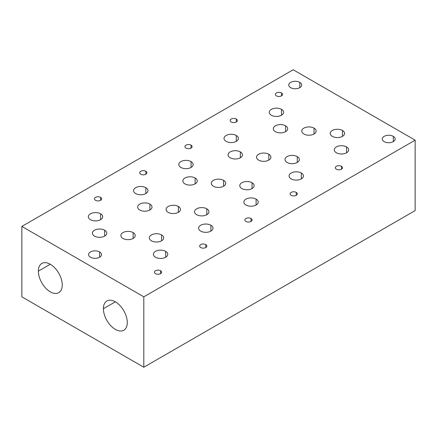 <?xml version="1.0" encoding="UTF-8"?>
<svg xmlns="http://www.w3.org/2000/svg" width="437" height="437" viewBox="0 0 437 437"><rect width="100%" height="100%" fill="white"/><g stroke="black" fill="none" stroke-linecap="round" stroke-linejoin="round"><path stroke-width="0.66" d="M21.85 296.832L143.806 367.238L415.15 210.579L415.15 140.168L415.15 210.579L143.806 367.238L143.806 296.832L143.806 367.238L21.85 296.832L21.85 226.421L21.85 296.832M293.194 69.762L415.15 140.168L143.806 296.832L21.85 226.421L293.194 69.762L21.85 226.421L143.806 296.832L415.15 140.168L293.194 69.762M38.363 271.159A16.89 9.751 60 0 1 50.304 264.265A16.89 9.751 60 0 1 62.245 284.951A16.89 9.751 60 0 1 50.304 291.845A16.89 9.751 60 0 1 38.363 271.159A16.89 9.751 -120 0 0 45.738 288.158A16.89 9.751 -120 0 0 58.749 292.681A16.89 9.751 -120 0 0 62.245 284.951A16.89 9.751 -120 0 0 54.876 267.952A16.89 9.751 -120 0 0 41.865 263.429A16.89 9.751 -120 0 0 38.363 271.159L50.304 264.265L38.363 271.159M103.405 308.713A16.89 9.751 60 0 1 115.346 301.82A16.89 9.751 60 0 1 127.287 322.501A16.89 9.751 60 0 1 115.346 329.394A16.89 9.751 60 0 1 103.405 308.713A16.89 9.751 -120 0 0 110.78 325.707A16.89 9.751 -120 0 0 123.791 330.23A16.89 9.751 -120 0 0 127.287 322.501A16.89 9.751 -120 0 0 119.918 305.507A16.89 9.751 -120 0 0 106.907 300.978A16.89 9.751 -120 0 0 103.405 308.713L115.346 301.82L103.405 308.713M393.3 136.355A6.468 3.736 180 0 1 393.3 141.637A6.468 3.736 180 0 1 384.156 141.637A6.468 3.736 180 0 1 384.156 136.355A6.468 3.736 180 0 1 393.3 136.355L393.3 141.637L393.3 136.355A6.468 3.736 0 0 0 386.253 135.546A6.468 3.736 0 0 0 382.26 138.993A6.468 3.736 0 0 0 384.156 141.637A6.468 3.736 0 0 0 391.202 142.446A6.468 3.736 0 0 0 395.195 138.993A6.468 3.736 0 0 0 393.3 136.355M299.804 82.375A6.468 3.736 180 0 1 299.804 87.657A6.468 3.736 180 0 1 290.654 87.657A6.468 3.736 180 0 1 290.654 82.375A6.468 3.736 180 0 1 299.804 82.375L299.804 87.657L299.804 82.375A6.468 3.736 0 0 0 292.752 81.566A6.468 3.736 0 0 0 288.764 85.013A6.468 3.736 0 0 0 290.654 87.657A6.468 3.736 0 0 0 297.706 88.465A6.468 3.736 0 0 0 301.699 85.013A6.468 3.736 0 0 0 299.804 82.375M99.598 251.941A6.468 3.736 180 0 1 99.598 257.224A6.468 3.736 180 0 1 90.448 257.224A6.468 3.736 180 0 1 90.448 251.941A6.468 3.736 180 0 1 99.598 251.941L99.598 257.224L99.598 251.941A6.468 3.736 0 0 0 92.546 251.133A6.468 3.736 0 0 0 88.553 254.585A6.468 3.736 0 0 0 90.448 257.224A6.468 3.736 0 0 0 97.495 258.032A6.468 3.736 0 0 0 101.488 254.585A6.468 3.736 0 0 0 99.598 251.941M346.552 146.919A7.189 4.151 180 0 1 346.552 152.786A7.189 4.151 180 0 1 336.386 152.786A7.189 4.151 180 0 1 336.386 146.919A7.189 4.151 180 0 1 346.552 146.919L346.552 152.786L346.552 146.919A7.189 4.151 0 0 0 338.719 146.018A7.189 4.151 0 0 0 334.283 149.853A7.189 4.151 0 0 0 336.386 152.786A7.189 4.151 0 0 0 344.219 153.682A7.189 4.151 0 0 0 348.655 149.853A7.189 4.151 0 0 0 346.552 146.919M314.028 128.139A7.189 4.151 180 0 1 314.028 134.006A7.189 4.151 180 0 1 303.868 134.006A7.189 4.151 180 0 1 303.868 128.139A7.189 4.151 180 0 1 314.028 128.139L314.028 134.006L314.028 128.139A7.189 4.151 0 0 0 306.2 127.243A7.189 4.151 0 0 0 301.765 131.073A7.189 4.151 0 0 0 303.868 134.006A7.189 4.151 0 0 0 311.701 134.907A7.189 4.151 0 0 0 316.137 131.073A7.189 4.151 0 0 0 314.028 128.139M281.51 109.365A7.189 4.151 180 0 1 281.51 115.231A7.189 4.151 180 0 1 271.344 115.231A7.189 4.151 180 0 1 271.344 109.365A7.189 4.151 180 0 1 281.51 109.365L281.51 115.231L281.51 109.365A7.189 4.151 0 0 0 273.677 108.463A7.189 4.151 0 0 0 269.241 112.298A7.189 4.151 0 0 0 271.344 115.231A7.189 4.151 0 0 0 279.177 116.133A7.189 4.151 0 0 0 283.613 112.298A7.189 4.151 0 0 0 281.51 109.365M342.488 130.488A7.189 4.151 180 0 1 342.488 136.355A7.189 4.151 180 0 1 332.322 136.355A7.189 4.151 180 0 1 332.322 130.488A7.189 4.151 180 0 1 342.488 130.488L342.488 136.355L342.488 130.488A7.189 4.151 0 0 0 334.655 129.587A7.189 4.151 0 0 0 330.219 133.422A7.189 4.151 0 0 0 332.322 136.355A7.189 4.151 0 0 0 340.155 137.256A7.189 4.151 0 0 0 344.591 133.422A7.189 4.151 0 0 0 342.488 130.488M285.574 125.796A7.189 4.151 180 0 1 285.574 131.663A7.189 4.151 180 0 1 275.414 131.663A7.189 4.151 180 0 1 275.414 125.796A7.189 4.151 180 0 1 285.574 125.796L285.574 131.663L285.574 125.796A7.189 4.151 0 0 0 277.741 124.895A7.189 4.151 0 0 0 273.305 128.729A7.189 4.151 0 0 0 275.414 131.663A7.189 4.151 0 0 0 283.242 132.558A7.189 4.151 0 0 0 287.677 128.729A7.189 4.151 0 0 0 285.574 125.796M301.328 173.025A7.189 4.151 180 0 1 301.328 178.897A7.189 4.151 180 0 1 291.162 178.897A7.189 4.151 180 0 1 291.162 173.025A7.189 4.151 180 0 1 301.328 173.025L301.328 178.897L301.328 173.025A7.189 4.151 0 0 0 293.495 172.129A7.189 4.151 0 0 0 289.059 175.958A7.189 4.151 0 0 0 291.162 178.897A7.189 4.151 0 0 0 298.995 179.793A7.189 4.151 0 0 0 303.431 175.958A7.189 4.151 0 0 0 301.328 173.025M256.104 199.135A7.189 4.151 180 0 1 256.104 205.002A7.189 4.151 180 0 1 245.938 205.002A7.189 4.151 180 0 1 245.938 199.135A7.189 4.151 180 0 1 256.104 199.135L256.104 205.002L256.104 199.135A7.189 4.151 0 0 0 248.271 198.24A7.189 4.151 0 0 0 243.835 202.069A7.189 4.151 0 0 0 245.938 205.002A7.189 4.151 0 0 0 253.771 205.903A7.189 4.151 0 0 0 258.207 202.069A7.189 4.151 0 0 0 256.104 199.135M210.88 225.246A7.189 4.151 180 0 1 210.88 231.113A7.189 4.151 180 0 1 200.714 231.113A7.189 4.151 180 0 1 200.714 225.246A7.189 4.151 180 0 1 210.88 225.246L210.88 231.113L210.88 225.246A7.189 4.151 0 0 0 203.047 224.35A7.189 4.151 0 0 0 198.611 228.18A7.189 4.151 0 0 0 200.714 231.113A7.189 4.151 0 0 0 208.547 232.014A7.189 4.151 0 0 0 212.983 228.18A7.189 4.151 0 0 0 210.88 225.246M165.656 251.357A7.189 4.151 180 0 1 165.656 257.224A7.189 4.151 180 0 1 155.49 257.224A7.189 4.151 180 0 1 155.49 251.357A7.189 4.151 180 0 1 165.656 251.357L165.656 257.224L165.656 251.357A7.189 4.151 0 0 0 157.823 250.456A7.189 4.151 0 0 0 153.387 254.29A7.189 4.151 0 0 0 155.49 257.224A7.189 4.151 0 0 0 163.323 258.125A7.189 4.151 0 0 0 167.759 254.29A7.189 4.151 0 0 0 165.656 251.357M297.264 156.599A7.189 4.151 180 0 1 297.264 162.466A7.189 4.151 180 0 1 287.098 162.466A7.189 4.151 180 0 1 287.098 156.599A7.189 4.151 180 0 1 297.264 156.599L297.264 162.466L297.264 156.599A7.189 4.151 0 0 0 289.431 155.698A7.189 4.151 0 0 0 284.995 159.532A7.189 4.151 0 0 0 287.098 162.466A7.189 4.151 0 0 0 294.931 163.367A7.189 4.151 0 0 0 299.367 159.532A7.189 4.151 0 0 0 297.264 156.599M252.04 182.71A7.189 4.151 180 0 1 252.04 188.576A7.189 4.151 180 0 1 241.874 188.576A7.189 4.151 180 0 1 241.874 182.71A7.189 4.151 180 0 1 252.04 182.71L252.04 188.576L252.04 182.71A7.189 4.151 0 0 0 244.207 181.808A7.189 4.151 0 0 0 239.771 185.643A7.189 4.151 0 0 0 241.874 188.576A7.189 4.151 0 0 0 249.707 189.472A7.189 4.151 0 0 0 254.143 185.643A7.189 4.151 0 0 0 252.04 182.71M206.81 208.82A7.189 4.151 180 0 1 206.81 214.687A7.189 4.151 180 0 1 196.65 214.687A7.189 4.151 180 0 1 196.65 208.82A7.189 4.151 180 0 1 206.81 208.82L206.81 214.687L206.81 208.82A7.189 4.151 0 0 0 198.982 207.919A7.189 4.151 0 0 0 194.547 211.754A7.189 4.151 0 0 0 196.65 214.687A7.189 4.151 0 0 0 204.483 215.583A7.189 4.151 0 0 0 208.919 211.754A7.189 4.151 0 0 0 206.81 208.82M161.586 234.926A7.189 4.151 180 0 1 161.586 240.798A7.189 4.151 180 0 1 151.426 240.798A7.189 4.151 180 0 1 151.426 234.926A7.189 4.151 180 0 1 161.586 234.926L161.586 240.798L161.586 234.926A7.189 4.151 0 0 0 153.758 234.03A7.189 4.151 0 0 0 149.323 237.865A7.189 4.151 0 0 0 151.426 240.798A7.189 4.151 0 0 0 159.259 241.694A7.189 4.151 0 0 0 163.695 237.865A7.189 4.151 0 0 0 161.586 234.926M149.902 204.123A7.189 4.151 180 0 1 149.902 209.989A7.189 4.151 180 0 1 139.736 209.989A7.189 4.151 180 0 1 139.736 204.123A7.189 4.151 180 0 1 149.902 204.123L149.902 209.989L149.902 204.123A7.189 4.151 0 0 0 142.069 203.227A7.189 4.151 0 0 0 137.633 207.056A7.189 4.151 0 0 0 139.736 209.989A7.189 4.151 0 0 0 147.569 210.891A7.189 4.151 0 0 0 152.005 207.056A7.189 4.151 0 0 0 149.902 204.123M223.58 180.361A7.189 4.151 180 0 1 223.58 186.228A7.189 4.151 180 0 1 213.42 186.228A7.189 4.151 180 0 1 213.42 180.361A7.189 4.151 180 0 1 223.58 180.361L223.58 186.228L223.58 180.361A7.189 4.151 0 0 0 215.752 179.46A7.189 4.151 0 0 0 211.311 183.294A7.189 4.151 0 0 0 213.42 186.228A7.189 4.151 0 0 0 221.248 187.129A7.189 4.151 0 0 0 225.689 183.294A7.189 4.151 0 0 0 223.58 180.361M100.614 213.808A7.189 4.151 180 0 1 100.614 219.674A7.189 4.151 180 0 1 90.448 219.674A7.189 4.151 180 0 1 90.448 213.808A7.189 4.151 180 0 1 100.614 213.808L100.614 219.674L100.614 213.808A7.189 4.151 0 0 0 92.781 212.906A7.189 4.151 0 0 0 88.345 216.741A7.189 4.151 0 0 0 90.448 219.674A7.189 4.151 0 0 0 98.281 220.57A7.189 4.151 0 0 0 102.717 216.741A7.189 4.151 0 0 0 100.614 213.808M191.062 161.586A7.189 4.151 180 0 1 191.062 167.453A7.189 4.151 180 0 1 180.896 167.453A7.189 4.151 180 0 1 180.896 161.586A7.189 4.151 180 0 1 191.062 161.586L191.062 167.453L191.062 161.586A7.189 4.151 0 0 0 183.229 160.685A7.189 4.151 0 0 0 178.793 164.52A7.189 4.151 0 0 0 180.896 167.453A7.189 4.151 0 0 0 188.729 168.354A7.189 4.151 0 0 0 193.165 164.52A7.189 4.151 0 0 0 191.062 161.586M104.678 230.233A7.189 4.151 180 0 1 104.678 236.1A7.189 4.151 180 0 1 94.512 236.1A7.189 4.151 180 0 1 94.512 230.233A7.189 4.151 180 0 1 104.678 230.233L104.678 236.1L104.678 230.233A7.189 4.151 0 0 0 96.845 229.338A7.189 4.151 0 0 0 92.409 233.167A7.189 4.151 0 0 0 94.512 236.1A7.189 4.151 0 0 0 102.345 237.001A7.189 4.151 0 0 0 106.781 233.167A7.189 4.151 0 0 0 104.678 230.233M236.286 135.475A7.189 4.151 180 0 1 236.286 141.342A7.189 4.151 180 0 1 226.12 141.342A7.189 4.151 180 0 1 226.12 135.475A7.189 4.151 180 0 1 236.286 135.475L236.286 141.342L236.286 135.475A7.189 4.151 0 0 0 228.453 134.574A7.189 4.151 0 0 0 224.017 138.409A7.189 4.151 0 0 0 226.12 141.342A7.189 4.151 0 0 0 233.953 142.243A7.189 4.151 0 0 0 238.389 138.409A7.189 4.151 0 0 0 236.286 135.475M195.126 178.012A7.189 4.151 180 0 1 195.126 183.884A7.189 4.151 180 0 1 184.96 183.884A7.189 4.151 180 0 1 184.96 178.012A7.189 4.151 180 0 1 195.126 178.012L195.126 183.884L195.126 178.012A7.189 4.151 0 0 0 187.293 177.116A7.189 4.151 0 0 0 182.857 180.945A7.189 4.151 0 0 0 184.96 183.884A7.189 4.151 0 0 0 192.793 184.78A7.189 4.151 0 0 0 197.229 180.945A7.189 4.151 0 0 0 195.126 178.012M178.356 206.472A7.189 4.151 180 0 1 178.356 212.338A7.189 4.151 180 0 1 168.196 212.338A7.189 4.151 180 0 1 168.196 206.472A7.189 4.151 180 0 1 178.356 206.472L178.356 212.338L178.356 206.472A7.189 4.151 0 0 0 170.523 205.57A7.189 4.151 0 0 0 166.087 209.405A7.189 4.151 0 0 0 168.196 212.338A7.189 4.151 0 0 0 176.024 213.24A7.189 4.151 0 0 0 180.459 209.405A7.189 4.151 0 0 0 178.356 206.472M268.804 154.25A7.189 4.151 180 0 1 268.804 160.117A7.189 4.151 180 0 1 258.644 160.117A7.189 4.151 180 0 1 258.644 154.25A7.189 4.151 180 0 1 268.804 154.25L268.804 160.117L268.804 154.25A7.189 4.151 0 0 0 260.976 153.354A7.189 4.151 0 0 0 256.541 157.183A7.189 4.151 0 0 0 258.644 160.117A7.189 4.151 0 0 0 266.477 161.018A7.189 4.151 0 0 0 270.913 157.183A7.189 4.151 0 0 0 268.804 154.25M145.838 187.697A7.189 4.151 180 0 1 145.838 193.564A7.189 4.151 180 0 1 135.672 193.564A7.189 4.151 180 0 1 135.672 187.697A7.189 4.151 180 0 1 145.838 187.697L145.838 193.564L145.838 187.697A7.189 4.151 0 0 0 138.005 186.796A7.189 4.151 0 0 0 133.569 190.63A7.189 4.151 0 0 0 135.672 193.564A7.189 4.151 0 0 0 143.505 194.46A7.189 4.151 0 0 0 147.941 190.63A7.189 4.151 0 0 0 145.838 187.697M133.132 232.582A7.189 4.151 180 0 1 133.132 238.449A7.189 4.151 180 0 1 122.972 238.449A7.189 4.151 180 0 1 122.972 232.582A7.189 4.151 180 0 1 133.132 232.582L133.132 238.449L133.132 232.582A7.189 4.151 0 0 0 125.299 231.681A7.189 4.151 0 0 0 120.863 235.516A7.189 4.151 0 0 0 122.972 238.449A7.189 4.151 0 0 0 130.8 239.35A7.189 4.151 0 0 0 135.235 235.516A7.189 4.151 0 0 0 133.132 232.582M240.35 151.907A7.189 4.151 180 0 1 240.35 157.773A7.189 4.151 180 0 1 230.19 157.773A7.189 4.151 180 0 1 230.19 151.907A7.189 4.151 180 0 1 240.35 151.907L240.35 157.773L240.35 151.907A7.189 4.151 0 0 0 232.517 151.005A7.189 4.151 0 0 0 228.081 154.84A7.189 4.151 0 0 0 230.19 157.773A7.189 4.151 0 0 0 238.018 158.669A7.189 4.151 0 0 0 242.453 154.84A7.189 4.151 0 0 0 240.35 151.907M281.51 92.939A3.594 2.076 180 0 1 281.51 95.872A3.594 2.076 180 0 1 276.43 95.872A3.594 2.076 180 0 1 276.43 92.939A3.594 2.076 180 0 1 281.51 92.939L281.51 95.872L281.51 92.939A3.594 2.076 0 0 0 277.593 92.486A3.594 2.076 0 0 0 275.376 94.403A3.594 2.076 0 0 0 276.43 95.872A3.594 2.076 0 0 0 280.341 96.32A3.594 2.076 0 0 0 282.564 94.403A3.594 2.076 0 0 0 281.51 92.939M341.472 166.278A3.594 2.076 180 0 1 341.472 169.212A3.594 2.076 180 0 1 336.386 169.212A3.594 2.076 180 0 1 336.386 166.278A3.594 2.076 180 0 1 341.472 166.278L341.472 169.212L341.472 166.278A3.594 2.076 0 0 0 337.555 165.831A3.594 2.076 0 0 0 335.337 167.748A3.594 2.076 0 0 0 336.386 169.212A3.594 2.076 0 0 0 340.303 169.665A3.594 2.076 0 0 0 342.521 167.748A3.594 2.076 0 0 0 341.472 166.278M236.286 119.044A3.594 2.076 180 0 1 236.286 121.978A3.594 2.076 180 0 1 231.206 121.978A3.594 2.076 180 0 1 231.206 119.044A3.594 2.076 180 0 1 236.286 119.044L236.286 121.978L236.286 119.044A3.594 2.076 0 0 0 232.369 118.596A3.594 2.076 0 0 0 230.152 120.514A3.594 2.076 0 0 0 231.206 121.978A3.594 2.076 0 0 0 235.117 122.431A3.594 2.076 0 0 0 237.335 120.514A3.594 2.076 0 0 0 236.286 119.044M191.062 145.155A3.594 2.076 180 0 1 191.062 148.088A3.594 2.076 180 0 1 185.982 148.088A3.594 2.076 180 0 1 185.982 145.155A3.594 2.076 180 0 1 191.062 145.155L191.062 148.088L191.062 145.155A3.594 2.076 0 0 0 187.145 144.707A3.594 2.076 0 0 0 184.927 146.624A3.594 2.076 0 0 0 185.982 148.088A3.594 2.076 0 0 0 189.893 148.542A3.594 2.076 0 0 0 192.111 146.624A3.594 2.076 0 0 0 191.062 145.155M145.838 171.266A3.594 2.076 180 0 1 145.838 174.199A3.594 2.076 180 0 1 140.752 174.199A3.594 2.076 180 0 1 140.752 171.266A3.594 2.076 180 0 1 145.838 171.266L145.838 174.199L145.838 171.266A3.594 2.076 0 0 0 141.921 170.818A3.594 2.076 0 0 0 139.703 172.735A3.594 2.076 0 0 0 140.752 174.199A3.594 2.076 0 0 0 144.669 174.653A3.594 2.076 0 0 0 146.887 172.735A3.594 2.076 0 0 0 145.838 171.266M100.614 197.377A3.594 2.076 180 0 1 100.614 200.31A3.594 2.076 180 0 1 95.528 200.31A3.594 2.076 180 0 1 95.528 197.377A3.594 2.076 180 0 1 100.614 197.377L100.614 200.31L100.614 197.377A3.594 2.076 0 0 0 96.697 196.929A3.594 2.076 0 0 0 94.479 198.846A3.594 2.076 0 0 0 95.528 200.31A3.594 2.076 0 0 0 99.445 200.758A3.594 2.076 0 0 0 101.663 198.846A3.594 2.076 0 0 0 100.614 197.377M296.248 192.389A3.594 2.076 180 0 1 296.248 195.323A3.594 2.076 180 0 1 291.162 195.323A3.594 2.076 180 0 1 291.162 192.389A3.594 2.076 180 0 1 296.248 192.389L296.248 195.323L296.248 192.389A3.594 2.076 0 0 0 292.331 191.941A3.594 2.076 0 0 0 290.113 193.859A3.594 2.076 0 0 0 291.162 195.323A3.594 2.076 0 0 0 295.079 195.771A3.594 2.076 0 0 0 297.297 193.859A3.594 2.076 0 0 0 296.248 192.389M251.018 218.5A3.594 2.076 180 0 1 251.018 221.433A3.594 2.076 180 0 1 245.938 221.433A3.594 2.076 180 0 1 245.938 218.5A3.594 2.076 180 0 1 251.018 218.5L251.018 221.433L251.018 218.5A3.594 2.076 0 0 0 247.107 218.052A3.594 2.076 0 0 0 244.889 219.964A3.594 2.076 0 0 0 245.938 221.433A3.594 2.076 0 0 0 249.855 221.881A3.594 2.076 0 0 0 252.073 219.964A3.594 2.076 0 0 0 251.018 218.5M205.794 244.611A3.594 2.076 180 0 1 205.794 247.544A3.594 2.076 180 0 1 200.714 247.544A3.594 2.076 180 0 1 200.714 244.611A3.594 2.076 180 0 1 205.794 244.611L205.794 247.544L205.794 244.611A3.594 2.076 0 0 0 201.883 244.157A3.594 2.076 0 0 0 199.665 246.075A3.594 2.076 0 0 0 200.714 247.544A3.594 2.076 0 0 0 204.631 247.992A3.594 2.076 0 0 0 206.848 246.075A3.594 2.076 0 0 0 205.794 244.611M160.57 270.721A3.594 2.076 180 0 1 160.57 273.655A3.594 2.076 180 0 1 155.49 273.655A3.594 2.076 180 0 1 155.49 270.721A3.594 2.076 180 0 1 160.57 270.721L160.57 273.655L160.57 270.721A3.594 2.076 0 0 0 156.659 270.268A3.594 2.076 0 0 0 154.436 272.185A3.594 2.076 0 0 0 155.49 273.655A3.594 2.076 0 0 0 159.407 274.103A3.594 2.076 0 0 0 161.624 272.185A3.594 2.076 0 0 0 160.57 270.721"/></g></svg>
